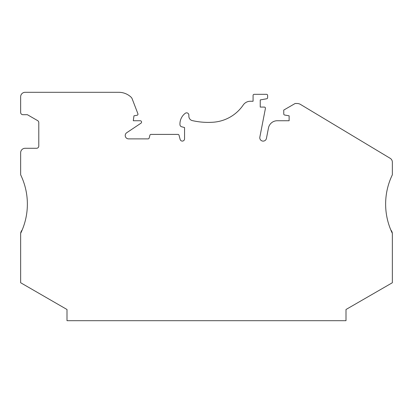 <?xml version="1.0" encoding="UTF-8"?>
<svg xmlns="http://www.w3.org/2000/svg" width="413" height="413" viewBox="0 0 413 413"><rect width="100%" height="100%" fill="white"/><g stroke="black" fill="none" stroke-linecap="round" stroke-linejoin="round"><path stroke-width="0.62" d="M66.999 320.695L346.001 320.695L346.001 309.502L392.35 282.74L392.35 233.371A67.174 67.174 0 0 1 392.35 174.807L392.35 162.154A4.476 4.476 0 0 0 390.177 158.313L300.545 104.458A6.716 6.716 0 0 0 297.086 103.498L295.14 103.498L283.752 110.075L283.752 113.926A1.12 1.12 0 0 0 284.676 115.031L289.126 115.816L289.126 120.741L277.252 120.741A8.957 8.957 0 0 0 268.46 127.989L266.437 138.396A3.361 3.361 0 0 1 262.498 141.055A3.361 3.361 0 0 1 259.844 137.116L265.42 108.412A1.12 1.12 0 0 0 264.32 107.081L260.242 107.081L260.242 99.915L266.705 98.774A1.12 1.12 0 0 0 267.629 97.674L267.629 95.439A1.12 1.12 0 0 0 266.509 94.319L254.196 94.319A1.12 1.12 0 0 0 253.076 95.439L253.076 101.257L250.299 101.257A8.554 8.554 0 0 0 243.231 104.995A39.633 39.633 0 0 1 213.309 122.212A71.382 71.382 0 0 1 192.339 120.611A4.476 4.476 0 0 1 188.855 116.249L188.855 115.088A2.241 2.241 0 0 0 185.261 113.301A13.433 13.433 0 0 0 179.96 124.716A2.241 2.241 0 0 0 181.617 126.76L184.554 127.55L184.554 138.876A2.241 2.241 0 0 1 180.156 139.455L179.02 135.227A1.12 1.12 0 0 0 177.941 134.401L150.998 134.401A1.12 1.12 0 0 0 149.914 135.227L149.16 138.045A1.12 1.12 0 0 1 148.081 138.876L128.577 138.876A3.361 3.361 0 0 1 126.714 132.728L140.967 123.203A1.342 1.342 0 0 0 140.219 120.741L133.28 120.741L133.972 115.816L137.054 115.273A1.12 1.12 0 0 0 137.901 113.766L132.16 98.81A4.476 4.476 0 0 0 131.045 97.148A17.914 17.914 0 0 0 118.789 92.306L25.126 92.306A4.476 4.476 0 0 0 20.65 96.781L20.65 112.455A2.241 2.241 0 0 0 22.891 114.695L27.366 114.695L37.666 120.642A2.241 2.241 0 0 1 38.786 122.578L38.786 146.042A2.241 2.241 0 0 1 36.55 148.282L25.126 148.282A4.476 4.476 0 0 0 20.65 152.758L20.65 174.807A67.174 67.174 0 0 1 20.65 233.371L20.65 282.74L66.999 309.502L66.999 320.695M66.999 319.579L66.999 309.502L55.296 302.744M22.163 230.02A5.596 5.596 0 0 0 20.676 233.319M390.837 230.02A5.596 5.596 0 0 1 392.324 233.319M346.001 319.579L346.001 309.502L357.704 302.744"/></g></svg>
